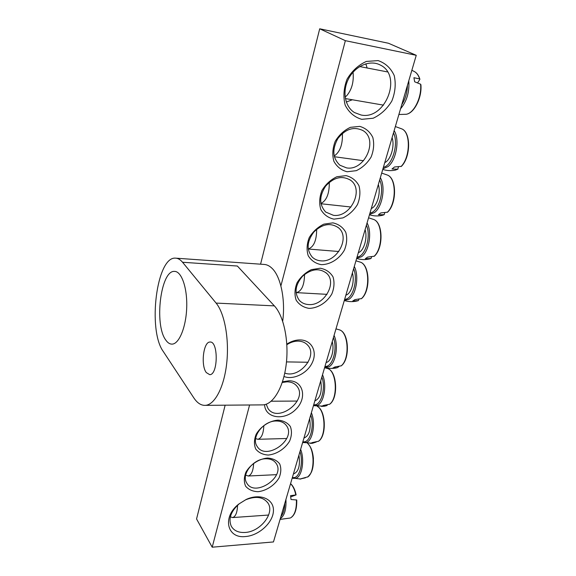 <?xml version="1.0" encoding="UTF-8"?>
<svg xmlns="http://www.w3.org/2000/svg" width="576" height="576" viewBox="0 0 576 576"><rect width="100%" height="100%" fill="white"/><g stroke="black" fill="none" stroke-linecap="round" stroke-linejoin="round"><path stroke-width="0.86" d="M265.759 458.77C270.511 458.69 273.982 460.246 276.17 463.45C285.869 477 254.628 497.858 246.73 482.99C240.998 474.502 253.325 458.726 265.759 458.77M249.588 404.986L212.198 547.2L196.56 518.962L225.144 405.187M260.568 264.182L319.709 28.8L388.49 43.265L416.254 55.31L345.355 40.673L280.886 285.919M267.437 458.035C258.955 458.87 250.43 464.429 245.974 472.068C243.907 477.295 243.799 482.011 245.635 486.209C248.58 489.65 252.72 491.486 258.062 491.71C266.407 490.738 274.637 485.309 279.058 477.886C281.153 472.788 281.362 468.115 279.684 463.874C276.883 460.332 272.801 458.388 267.437 458.035M212.198 547.2L273.463 541.944L416.254 55.31M277.992 420.127C269.395 420.804 260.734 426.413 256.162 434.29C254.045 439.697 253.901 444.614 255.73 449.035C258.689 452.693 262.865 454.702 268.265 455.054C276.718 454.226 285.084 448.747 289.613 441.108C291.773 435.83 292.018 430.963 290.347 426.499C287.539 422.741 283.421 420.617 277.992 420.127M283.99 376.495C293.494 380.304 307.57 373.234 312.415 362.34C317.491 351.497 311.616 340.164 300.319 339.926C295.718 339.847 291.211 341.251 286.819 344.131M333.95 219.154L342.958 217.894C348.962 214.97 353.801 210.506 357.487 204.516C360.065 198.058 360.569 191.822 358.999 185.803C356.184 180.511 351.871 177.12 346.068 175.63L336.859 176.746C330.66 179.705 325.685 184.284 321.934 190.49C319.399 197.143 319.018 203.472 320.782 209.462C323.784 214.632 328.169 217.865 333.95 219.154M309.103 308.376C317.974 308.189 326.873 302.537 331.819 293.983C334.231 287.986 334.634 282.283 333.022 276.883C330.199 272.196 325.958 269.309 320.285 268.222L311.342 269.654C305.352 272.628 300.578 277.027 297.022 282.838C294.646 289.008 294.358 294.775 296.158 300.154C299.146 304.718 303.466 307.462 309.103 308.376M361.742 119.333L373.176 118.231C380.815 114.66 387.036 108.929 391.838 101.023C395.251 92.405 396.058 83.916 394.236 75.564C390.809 68.09 385.43 63.101 378.094 60.595L366.343 61.43C358.373 65.038 351.936 70.978 347.026 79.243C343.67 88.214 343.058 96.869 345.197 105.199C348.926 112.471 354.442 117.187 361.742 119.333M245.578 536.53C259.027 535.558 273.168 522.511 273.434 510.826C274.068 499.039 260.143 492.934 246.182 499.464L238.918 503.964C221.875 516.859 226.966 538.927 245.578 536.53M321.278 264.658C330.264 264.672 339.322 258.97 344.398 250.135C346.889 243.914 347.342 237.953 345.751 232.258C342.929 227.275 338.652 224.143 332.914 222.862L323.842 224.143C317.75 227.117 312.876 231.602 309.226 237.607C306.77 244.008 306.439 250.049 308.218 255.722C311.22 260.582 315.569 263.563 321.278 264.658M347.141 171.763L356.285 170.669C362.39 167.76 367.337 163.202 371.117 157.01C373.781 150.3 374.342 143.77 372.809 137.412C369.994 131.782 365.645 128.11 359.777 126.389L350.431 127.325C344.117 130.27 339.041 134.95 335.189 141.372C332.568 148.291 332.122 154.922 333.864 161.258C336.874 166.759 341.294 170.258 347.141 171.763M264.564 404.683C265.14 418.334 284.306 421.034 295.639 409.55C307.404 398.448 303.61 380.65 288.943 380.786L282.478 381.794M276.25 421.006C280.778 421.013 284.162 422.539 286.416 425.599C297.014 439.344 265.882 461.498 257.119 446.35C250.69 437.537 263.354 420.653 276.25 421.006M282.254 382.478L287.129 381.809C291.406 381.902 294.682 383.386 296.971 386.266C308.578 400.126 277.69 423.778 267.955 408.413L266.213 404.215M286.848 344.686C290.621 342.238 294.487 341.05 298.433 341.114C302.407 341.287 305.546 342.691 307.85 345.348C318.096 356.191 299.11 378.864 284.782 373.039M346.543 167.882L339.934 165.233C332.626 158.342 331.927 149.458 337.831 138.593C345.499 128.873 353.873 126.209 362.959 130.579C378.828 139.716 364.615 171.317 346.543 167.882M333.374 215.294L325.699 212.047C319.126 204.847 319.104 196.2 325.642 186.106C333.799 177.264 342.094 175.298 350.532 180.194C364.507 189.698 350.417 218.009 333.374 215.294M320.731 260.82C317.347 260.539 314.503 259.286 312.192 257.054C306.302 249.667 306.893 241.286 313.949 231.905C322.474 223.862 330.638 222.48 338.458 227.758C350.741 237.391 336.859 262.901 320.731 260.82M308.585 304.56C304.812 304.337 301.73 302.94 299.347 300.377C294.106 292.903 295.222 284.796 302.688 276.07C311.486 268.726 319.493 267.826 326.707 273.37C337.514 282.974 323.906 306.108 308.585 304.56M245.138 532.454C238.543 532.829 233.914 530.726 231.235 526.154C228.19 518.731 230.868 511.265 239.27 503.755L245.657 499.802C255.938 495.749 263.412 496.894 268.085 503.237C274.874 513.31 260.258 531.806 245.138 532.454M346.298 102.017L352.368 99.77M367.128 67.99L365.832 63.814M361.037 114.998L354.485 112.558C344.844 106.747 341.978 91.13 348.66 78.581C355.212 65.959 369.785 59.652 379.951 64.865C403.042 75.19 385.358 120.463 361.037 114.998M345.355 40.673L319.709 28.8M296.417 499.874C296.633 509.249 294.696 515.246 290.606 517.853C294.898 515.275 296.942 509.321 296.755 499.99L291.024 499.514L290.549 495.67L296.122 494.892L290.736 496.858M230.357 516.838L232.625 517.572C235.642 516.607 237.29 512.496 237.564 505.231M420.826 84.881L420.595 84.197L414.662 81.792L413.921 77.717L419.623 78.934L419.825 79.481L417.643 82.771M345.125 96.998L346.759 95.674C351.871 89.532 353.966 81.713 353.038 72.209M345.881 295.135C351.194 293.904 354.924 281.362 352.397 272.938M358.956 299.326L358.38 300.6L352.757 301.018L354.96 299.606L361.541 298.598C370.778 291.002 369.871 264.766 360.274 262.13C369.619 264.737 370.346 291.391 361.224 298.786M296.05 292.608L296.395 292.63C301.63 291.276 304.351 285.199 304.546 274.414M358.344 252.662C363.874 251.006 367.754 237.974 365.112 229.601M371.621 256.918L370.98 258.48L365.342 258.703L367.632 257.105L374.328 256.212C383.587 248.09 383.098 222.458 373.601 219.449C382.86 222.422 383.155 248.486 373.968 256.414M308.232 248.976C313.798 247.032 316.613 240.473 316.67 229.298M371.297 208.526C377.057 206.417 381.096 192.852 378.331 184.543M384.768 212.839L384.106 214.704L378.418 214.726L380.801 212.933L387.605 212.162C396.886 203.508 396.842 178.474 387.482 175.09C396.612 178.438 396.454 203.911 387.223 212.378M320.94 203.479C326.657 200.52 329.436 193.471 329.278 182.326M384.768 162.619C390.773 160.02 394.978 145.901 392.09 137.657M398.441 166.99L397.75 169.186L392.011 168.991L394.502 166.982L401.407 166.349C410.71 157.176 411.113 132.718 401.947 128.945C410.897 132.674 410.278 157.579 400.997 166.586M334.188 155.995C340.056 151.999 342.792 144.461 342.403 133.394M326.124 362.47C331.099 361.872 334.606 350.1 332.244 341.611M338.861 366.689L337.19 367.733L332.813 368.1L334.872 366.977L341.273 365.81C350.208 359.28 349.063 332.834 339.739 329.983M314.834 400.932C320.328 398.362 322.294 391.651 320.738 380.822M327.391 404.95L326.873 405.59L324.67 406.174L321.415 406.426L323.402 405.454L329.695 404.208C338.573 398.21 337.104 371.218 327.787 368.618M304.027 438.026L304.027 438.026C309.262 435.787 311.134 429.322 309.643 418.63M316.267 442.008L312.53 443.254L310.428 443.39L312.336 442.57L318.514 441.252C326.801 436.126 325.937 410.558 317.405 406.426M255.622 438.595L257.882 439.294C261.49 438.278 263.47 433.721 263.83 425.606M293.443 473.854L293.796 473.832C298.656 471.665 300.37 465.422 298.937 455.119M305.438 477.799L299.815 479.081L307.944 476.82M310.039 474.379C315.065 467.993 314.294 450.634 308.772 444.744M245.664 475.106L248.177 476.014C251.438 475.07 253.26 470.851 253.642 463.356M165.737 339.991C167.659 342.799 169.769 344.174 172.073 344.124C179.114 344.059 186.098 327.175 186.71 307.519C187.409 287.863 181.541 271.21 174.499 271.397C160.697 270.058 154.008 324.54 165.737 339.991M206.309 372.586L209.707 374.666C218.196 375.005 218.455 340.769 209.966 342.043C203.407 341.64 200.606 365.4 206.309 372.586M182.549 262.253C180.31 259.56 177.941 258.192 175.442 258.142C156.557 256.435 147.463 329.976 163.26 351.475L193.788 397.829C197.28 403.099 201.175 405.605 205.474 405.346L263.16 404.878C273.485 404.244 283.594 387.05 286.272 363.838C289.001 340.654 283.687 315.727 274.363 305.878L237.37 266.033L182.549 262.253L216.094 303.084C224.568 313.2 229.334 338.954 226.742 362.93C224.201 386.942 214.884 404.705 205.474 405.346M176.191 258.192L263.88 264.42C266.774 264.506 269.539 265.846 272.153 268.438C280.786 276.66 285.595 299.873 282.686 321.25M261.662 404.892L263.16 404.878M280.296 518.652C284.515 515.772 286.394 509.364 285.934 499.435M284.818 503.237C284.63 509.314 283.334 513.72 280.937 516.463M290.542 483.746C292.975 485.993 294.725 489.708 295.798 494.899M280.073 519.408L290.182 518.026M400.565 108.77C406.829 101.326 409.572 91.98 408.794 80.734M407.434 85.378C407.203 92.707 405.317 99.144 401.767 104.681M420.595 84.197C421.956 97.106 414.05 113.263 406.195 114.271L405.95 114.314M411.862 70.279L414.698 71.726C416.894 73.044 418.536 75.442 419.623 78.934M344.326 300.434L348.797 299.354C356.112 295.222 359.388 275.969 354.29 266.479M353.635 268.704C358.459 279.914 352.519 299.729 344.664 299.275M358.344 300.607L357.61 300.838M356.71 258.242L361.361 256.81C368.978 252.058 372.377 232.222 367.056 222.962M366.401 225.194C371.441 236.232 365.263 256.838 357.084 256.961M370.98 258.48L369.684 258.905M369.569 214.402L374.422 212.594C382.356 207.173 385.884 186.725 380.333 177.718M379.678 179.957C384.934 190.793 378.511 212.234 369.986 212.99M384.106 214.704L382.183 215.374M382.946 168.818L388.001 166.594C396.281 160.459 399.946 139.37 394.15 130.644M393.487 132.89C398.988 143.496 392.292 165.83 383.4 167.263M397.75 169.186L395.129 170.158M337.19 367.733C333.014 368.755 328.867 368.626 324.756 367.344L328.882 366.79C335.736 363.593 338.818 345.24 334.058 335.419M333.41 337.63C337.91 349.092 332.338 367.69 324.979 366.358M335.981 328.882L339.221 329.789C348.602 331.812 350.028 359.446 341.014 365.962M324.67 406.181L314.035 405.72L317.513 405.302C324.101 402.617 327.074 384.768 322.51 374.782M321.862 376.985C326.182 388.57 320.81 406.49 313.74 404.683M324.583 367.718L327.254 368.431C336.593 370.123 338.4 398.347 329.465 404.33M303.07 442.591L306.54 442.447C312.89 440.244 315.756 422.878 311.371 412.74M310.73 414.929C314.878 426.622 309.701 443.902 302.89 441.655M317.354 406.418C325.613 410.659 326.369 436.378 318.326 441.353M292.997 478.361L295.949 478.303C302.069 476.546 304.841 459.641 300.622 449.366M299.988 451.548C303.97 463.334 298.973 480.002 292.414 477.346M307.627 443.434C314.863 449.597 314.849 472.946 307.577 477.086M216.094 303.084L274.363 305.878M276.17 463.45L275.659 462.73M286.416 425.599L285.847 424.872M296.971 386.266L296.352 385.531M307.85 345.348L307.181 344.621M362.318 130.198L362.959 130.579M349.826 179.69L350.532 180.194M337.723 227.16L338.458 227.758M325.98 272.707L326.707 273.37M245.657 499.802L246.182 499.464M267.509 502.38L268.085 503.237M379.375 64.584L379.951 64.865M290.563 483.667C293.155 485.863 295.006 489.607 296.122 494.885M268.625 515.038L232.625 517.572M420.89 84.622C422.172 97.531 414.238 113.285 406.195 114.271L398.887 114.494M414.698 71.726C417.024 73.109 418.752 75.593 419.882 79.164M387.54 71.928L359.698 66.557M383.537 105.142L345.377 98.568M358.38 300.6L358.049 300.715C353.448 302.018 348.869 301.946 344.304 300.514M360.274 262.13L355.954 260.813M326.995 294.343L296.395 292.63M371.066 258.451L370.094 258.797C365.573 259.963 361.094 259.848 356.652 258.437M373.601 219.449L368.568 217.822M338.81 251.518L308.239 249.019M384.242 214.661L382.558 215.287C378.137 216.317 373.766 216.144 369.461 214.769M387.482 175.09L381.686 173.102M350.986 207.014L320.998 203.753M397.937 169.128L395.446 170.086C391.147 170.978 386.921 170.755 382.766 169.423M401.947 128.945L395.352 126.547M363.542 160.726L334.361 156.722M308.117 362.254L286.481 361.901M297.252 401.062L271.181 401.22M312.53 443.261L302.659 442.433M286.726 438.502L257.882 439.294M300.758 479.038L292.212 478.044M307.757 443.441C310.939 446.659 312.826 451.714 313.416 458.611L312.458 469.152C311.609 471.65 311.782 472.579 307.728 477.007M276.523 474.66L248.177 476.014M175.068 271.433L174.499 271.397M210.334 342.058L209.966 342.043"/></g></svg>
